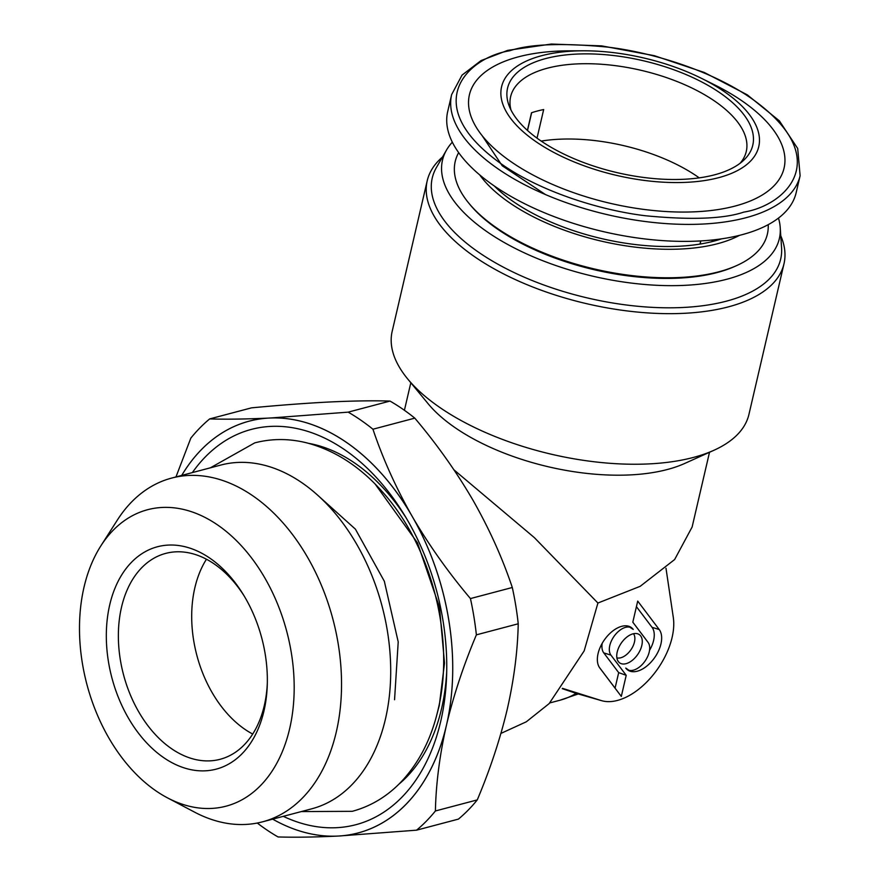 <?xml version="1.0" encoding="UTF-8"?>
<svg xmlns="http://www.w3.org/2000/svg" width="881" height="881" viewBox="0 0 881 881"><rect width="100%" height="100%" fill="white"/><g stroke="black" fill="none" stroke-linecap="round" stroke-linejoin="round"><path stroke-width="1.32" d="M442.471 157.049A183.149 83.596 13.1 0 0 427.219 180.759L392.177 331.344A183.149 83.596 13.1 0 0 407.716 378.984L428.21 403.828A153.338 69.984 13.1 0 0 667.346 469.507A153.338 69.984 13.1 0 0 684.614 463.494L713.973 450.257A183.149 83.596 13.1 0 0 748.949 414.367L783.991 263.782A183.149 83.596 13.1 0 0 780.764 235.767M709.513 452.261L692.125 527.014L674.626 559.545L640.168 586.328L597.913 603.033L584.18 650.861L549.16 703.589L526.298 721.803L500.937 733.41M407.716 378.984A183.149 83.596 13.1 0 0 693.347 457.448A183.149 83.596 13.1 0 0 713.973 450.257M597.913 603.033L534.327 537.597L454.001 469.881M427.219 180.759A183.149 83.596 13.1 0 0 525.748 284.156A183.149 83.596 13.1 0 0 728.389 306.863A183.149 83.596 13.1 0 0 783.991 263.782M626.039 663.679A17.224 9.999 -55.4 0 1 618.352 661.587A17.224 9.999 -55.4 0 1 619.486 646.037A17.224 9.999 -55.4 0 1 632.987 633.835A17.224 9.999 -55.4 0 1 637.525 633.758A17.224 9.999 -55.4 0 1 640.861 648.559A17.224 9.999 -55.4 0 1 626.039 663.679M633.494 633.714A14.933 8.678 -55.4 0 1 632.481 647.205A14.933 8.678 -55.4 0 1 620.786 657.766A14.933 8.678 -55.4 0 1 616.876 657.843M625.565 627.349A17.224 9.999 124.6 0 0 612.064 639.562A17.224 9.999 124.6 0 0 610.94 655.123L626.215 675.32L621.303 696.419L599.796 667.974A25.824 14.999 -55.4 0 1 599.774 667.941A25.824 14.999 -55.4 0 1 604.168 640.19A25.824 14.999 -55.4 0 1 628.538 626.193A25.824 14.999 -55.4 0 1 633.241 629.419A17.224 9.999 124.6 0 0 625.565 627.349M599.41 667.413L615.07 688.138L618.682 672.632L603.76 652.887A19.503 11.321 -55.4 0 1 602.197 643.328M659.219 629.541A25.824 14.999 -55.4 0 1 657.545 652.876A25.824 14.999 -55.4 0 1 637.293 671.201A25.824 14.999 -55.4 0 1 625.774 668.095A17.224 9.999 124.6 0 0 628.913 670.254A17.224 9.999 124.6 0 0 645.156 660.915A17.224 9.999 124.6 0 0 648.086 642.414L632.811 622.195L637.712 601.095L659.219 629.541L652.039 627.316A23.545 13.678 -55.4 0 1 649.539 650.321M452.338 142.182A172.929 78.927 13.1 0 0 446.557 149.979L436.447 167.478A178.865 81.636 13.1 0 0 517.852 274.321A178.865 81.636 13.1 0 0 726.385 301.17A178.865 81.636 13.1 0 0 781.568 247.781L780.225 227.617A172.929 78.927 13.1 0 0 778.485 218.081M446.557 149.979A172.929 78.927 13.1 0 0 525.263 253.276A172.929 78.927 13.1 0 0 726.869 279.233A172.929 78.927 13.1 0 0 780.225 227.617M736.769 265.533L734.996 266.326A158.448 72.319 -166.9 0 1 717.156 272.548A158.448 72.319 -166.9 0 1 470.047 204.667L468.813 203.17A160.243 73.145 13.1 0 0 718.731 271.822A160.243 73.145 13.1 0 0 736.769 265.533A160.243 73.145 13.1 0 0 768.21 224.655M479.682 174.879A150.354 68.63 13.1 0 0 717.575 243.707A150.354 68.63 13.1 0 0 739.511 235.348M721.528 238.85A144.814 66.097 -166.9 0 1 713.863 241.152A144.814 66.097 -166.9 0 1 494.263 185.957M338.546 836.036L416.548 830.177L458.406 819.11A235.965 159.076 -104.8 0 0 477.26 799.904C490.122 769.388 500.111 739.203 507.236 709.326C513.986 679.548 517.665 651.037 518.237 623.781A235.965 159.076 -104.8 0 0 512.302 587.495C502.456 558.102 489.362 529.04 473.031 500.309C456.336 471.687 436.932 444.288 414.797 418.145A235.965 159.076 -104.8 0 0 402.551 408.982A235.965 159.076 -104.8 0 0 390.019 401.075C373.445 400.558 353.523 400.855 330.254 401.956C306.621 403.146 280.378 405.117 251.526 407.848L209.667 418.916C225.811 419.422 245.116 419.158 267.604 418.134A212.982 143.581 -104.8 0 0 181.728 475.399M414.797 418.145L372.938 429.223A235.965 159.076 -104.8 0 0 360.692 420.061A235.965 159.076 -104.8 0 0 348.16 412.143L390.019 401.075M711.958 241.636L712.344 239.995M531.65 112.713L527.521 130.476M527.411 130.377L531.507 112.757A120.961 55.217 -166.9 0 1 537.388 111.017A120.961 55.217 -166.9 0 1 543.676 109.541L537.025 138.141M740.095 163.282A120.961 55.217 13.1 0 0 746.273 151.477A120.961 55.217 13.1 0 0 681.2 83.199A120.961 55.217 13.1 0 0 547.354 68.2A120.961 55.217 13.1 0 0 510.639 96.646A120.961 55.217 13.1 0 0 510.969 109.96M249.169 421.173L249.169 421.173A212.971 143.57 75.2 0 1 269.443 418.046A212.971 143.57 75.2 0 1 412.22 516.398A212.971 143.57 75.2 0 1 446.414 725.415A212.971 143.57 -104.8 0 0 404.654 504.053A212.971 143.57 -104.8 0 0 249.158 421.173A212.971 143.57 -104.8 0 0 181.739 475.399M545.78 58.542A125.884 57.452 13.1 0 0 509.207 106.006A125.884 57.452 13.1 0 0 592.439 165.661A125.884 57.452 13.1 0 0 714.568 174.823A125.884 57.452 13.1 0 0 743.421 160.507A125.884 57.452 13.1 0 0 700.979 81.559A125.884 57.452 13.1 0 0 545.78 58.542M192.366 472.59A204.447 137.832 75.2 0 1 403.872 514.13A204.447 137.832 75.2 0 1 446.601 675.65A204.447 137.832 75.2 0 1 440.687 721.484A204.447 137.832 75.2 0 1 283.297 816.335M796.171 192.664A178.898 81.647 -166.9 0 1 741.868 234.742A178.898 81.647 -166.9 0 1 543.929 212.552A178.898 81.647 -166.9 0 1 447.691 111.568L451.645 94.586A178.898 81.647 13.1 0 0 547.883 195.582A178.898 81.647 13.1 0 0 745.811 217.761A178.898 81.647 13.1 0 0 800.113 175.682L796.171 192.664M718.698 177.665A132.04 60.271 13.1 0 0 701.32 78.266A132.04 60.271 13.1 0 0 583.299 50.801A132.04 60.271 13.1 0 0 541.65 55.701A132.04 60.271 13.1 0 0 535.89 141.621A132.04 60.271 13.1 0 0 718.698 177.665M701.32 78.266L713.786 84.444A161.553 73.74 -166.9 0 1 735.051 206.066A161.553 73.74 -166.9 0 1 511.387 161.961A161.553 73.74 -166.9 0 1 518.435 56.836A161.553 73.74 -166.9 0 1 569.379 50.834L583.299 50.801M167.5 797.867L194.657 812.183A177.786 119.849 -104.8 0 0 262.538 821.83L311.709 808.824A177.786 119.849 -104.8 0 0 385.438 719.061A177.786 119.849 -104.8 0 0 350.583 534.26A177.786 119.849 -104.8 0 0 220.768 465.069L171.608 478.086A177.786 119.849 -104.8 0 0 117.371 520.032L100.841 545.901A153.338 103.374 -104.8 0 0 155.915 790.841A153.338 103.374 -104.8 0 0 167.5 797.867A153.338 103.374 -104.8 0 0 291.193 721.286A153.338 103.374 -104.8 0 0 217.761 525.065A153.338 103.374 -104.8 0 0 100.841 545.901M262.538 821.83A177.786 119.849 -104.8 0 0 336.267 732.067A177.786 119.849 -104.8 0 0 252.924 495.882A177.786 119.849 -104.8 0 0 171.608 478.086M263.937 711.066A115.004 77.528 75.2 0 1 163.646 757.616A115.004 77.528 75.2 0 1 109.729 604.84A115.004 77.528 75.2 0 1 243.222 594.433A115.004 77.528 75.2 0 1 267.262 685.286A115.004 77.528 75.2 0 1 263.937 711.066M267.306 683.425A106.48 71.79 75.2 0 1 264.311 705.527A106.48 71.79 75.2 0 1 220.151 759.29A106.48 71.79 75.2 0 1 142.403 717.85A106.48 71.79 75.2 0 1 121.523 607.163A106.48 71.79 75.2 0 1 165.683 553.4A106.48 71.79 75.2 0 1 244.191 596.019M252.704 734.049A106.48 71.79 75.2 0 1 194.855 587.77A106.48 71.79 75.2 0 1 206.451 559.237M648.086 642.414A17.224 9.999 124.6 0 0 648.075 642.392L643.857 636.776A19.503 11.321 -55.4 0 1 643.868 636.798A19.503 11.321 -55.4 0 0 643.846 636.754L648.075 642.392M562.485 688.336L601.205 700.549A59.633 34.623 124.6 0 0 601.756 700.714A59.633 34.623 124.6 0 0 651.422 676.971A59.633 34.623 124.6 0 0 673.304 617.449L665.992 568.256M615.07 688.138L621.303 696.419M618.682 672.632L626.215 675.32M627.966 626.05L633.241 629.419M628.913 670.254L625.774 668.095M652.039 627.316L636.423 606.668M632.811 622.173L643.846 636.754M578.255 693.964L559.898 700.252A136.302 91.888 -104.8 0 0 576.174 693.369L601.205 700.549M562.254 688.645L575.579 693.182M458.649 152.622A160.243 73.145 13.1 0 0 468.813 203.17M372.938 429.223C382.541 457.834 395.206 486.147 410.931 514.163A212.982 143.581 -104.8 0 0 271.271 417.946L267.604 418.134M271.271 417.946L348.16 412.143M518.237 623.781L476.379 634.849C463.869 664.549 454.056 693.953 446.953 723.081A212.982 143.581 -104.8 0 0 413.508 518.645C429.928 546.473 448.914 573.113 470.443 598.573L512.302 587.495M413.508 518.645L410.931 514.163M175.969 476.929L190.825 438.121A235.965 159.076 -104.8 0 1 209.667 418.916M339.67 835.981A212.982 143.581 -104.8 0 0 445.874 727.75L446.414 725.415A212.971 143.57 75.2 0 1 358.104 832.941A212.971 143.57 75.2 0 1 358.093 832.941A212.971 143.57 -104.8 0 1 272.681 819.143A212.982 143.581 -104.8 0 0 335.991 836.157L337.093 836.102M335.991 836.157C313.515 837.181 294.199 837.446 278.055 836.95A235.965 159.076 -104.8 0 1 257.274 823.03M445.874 727.75C439.465 756.691 435.974 784.431 435.401 810.972L477.26 799.904M358.104 832.941L358.082 832.941A212.971 143.57 -104.8 0 0 446.403 725.415L446.953 723.081M416.548 830.177A235.965 159.076 -104.8 0 0 435.401 810.972M476.379 634.849A235.965 159.076 -104.8 0 0 470.443 598.573M699.228 177.863A120.961 55.217 13.1 0 0 541.209 141.092M700.714 240.931L699.977 244.081M700.109 244.059L700.836 240.92M482.226 135.773L502.225 165.771L545.438 194.547M436.502 715.989L439.289 705.439L444.52 663.151L439.487 607.207L417.473 542.839L375.141 484.054M603.76 652.887L610.94 655.123M446.711 671.333A184.801 124.573 75.2 0 1 441.546 708.698A184.801 124.573 75.2 0 1 398.829 784.244M308.658 443.352A184.801 124.573 75.2 0 1 406.097 517.819M509.659 50.79C529.767 43.984 562.519 42.762 607.89 47.133C652.634 52.42 712.189 70.954 751.438 98.463C836.388 158.613 784.993 205.691 743.817 212.101C723.708 218.917 690.957 220.129 645.586 215.768C600.842 210.471 541.286 191.948 502.038 164.439C417.087 104.288 468.483 57.199 509.659 50.79M301.302 811.577L352.235 811.324C369.976 806.522 385.603 797.393 399.148 783.936C418.068 764.686 431.029 739.996 438.033 709.855C455.323 638.956 431.855 546.76 382.629 492.083C360.351 466.831 335.165 450.444 307.073 442.945C289.309 438.452 271.877 438.43 254.763 442.868L210.372 467.822M317.567 495.122L355.417 529.162L384.347 581.284L398.212 641.897L394.556 699.734M410.821 382.75L404.412 410.282M601.756 700.714L575.833 693.27M559.898 700.252L549.821 702.917M800.113 175.682L797.69 148.482L779.366 120.84L747.286 94.84L704.304 72.473L654.253 55.657L601.668 45.878L551.319 44.05L507.709 50.36L481.059 60.58L462.04 75.116L451.645 94.586"/></g></svg>
